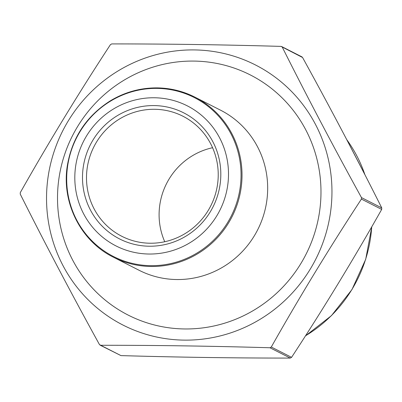 <?xml version="1.0" encoding="UTF-8"?>
<svg xmlns="http://www.w3.org/2000/svg" width="402" height="402" viewBox="0 0 402 402"><rect width="100%" height="100%" fill="white"/><g stroke="black" fill="none" stroke-linecap="round" stroke-linejoin="round"><path stroke-width="0.6" d="M100.048 345.127L120.962 355.604C178.93 357.288 235.366 358.117 290.259 358.076L291.571 357.343C323.308 308.897 353.348 259.586 381.689 209.407L381.744 207.899C357.051 158.629 330.66 108.49 302.565 57.491L301.932 56.868M149.082 246.215A70.727 68.747 117 0 1 93.093 139.866A70.727 68.747 117 0 1 212.799 141.615A70.727 68.747 117 0 1 149.082 246.215M154.524 97.766A78.586 76.39 -63 0 0 83.722 213.99A78.586 76.39 -63 0 0 216.728 215.934A78.586 76.39 -63 0 0 154.524 97.766M282.284 47.17C306.977 96.445 333.369 146.579 361.463 197.583L361.408 199.085C329.67 247.537 299.626 296.847 271.285 347.021L269.978 347.76C211.673 346.067 155.237 345.243 100.676 345.283L99.425 344.509C71.33 293.51 44.939 243.371 20.241 194.101L20.296 192.593C48.637 142.414 78.681 93.103 110.419 44.657L111.726 43.924C166.287 43.878 222.723 44.707 281.028 46.396L302.565 57.491M212.578 147.715A67.36 65.476 -63 0 0 164.745 241.733M149.906 243.225A67.36 65.476 -63 0 0 216.02 191.97A67.36 65.476 -63 0 0 182.91 116.223A67.36 65.476 -63 0 0 94.008 146.564A67.36 65.476 -63 0 0 121.816 236.291A67.36 65.476 -63 0 0 149.906 243.225M194.568 49.923A145.946 141.866 117 0 1 325.715 234.291A145.946 141.866 117 0 1 113.856 319.962A145.946 141.866 117 0 1 52.778 155.76A145.946 141.866 117 0 1 194.568 49.923M305.505 335.811A134.715 130.952 -63 0 0 371.714 226.874M364.9 174.694A134.715 130.952 -63 0 0 346.765 139.67M381.744 207.899L361.463 197.583M282.164 46.974L281.028 46.396M120.962 355.604L100.676 345.283M290.259 358.076L269.978 347.76M291.571 357.343L271.285 347.021M381.689 209.407L361.408 199.085M194.161 61.084A134.715 130.952 117 0 1 300.796 263.657A134.715 130.952 117 0 1 72.787 260.325A134.715 130.952 117 0 1 194.161 61.084M157.478 87.902A89.812 87.299 117 0 1 194.93 97.143L220.577 110.193A89.812 87.299 117 0 1 257.657 229.828A89.812 87.299 117 0 1 139.122 270.29L113.475 257.24A89.812 87.299 117 0 0 232.009 216.778A89.812 87.299 117 0 0 194.93 97.143C183.171 91.204 170.669 88.118 157.428 87.887C140.715 87.736 125.082 92.008 110.53 100.701C86.767 115.756 72.4 137.198 67.435 165.031C61.074 202.055 80.556 241.105 113.475 257.24M157.122 88.385A89.154 86.661 -63 0 0 76.797 220.241A89.154 86.661 -63 0 0 227.693 222.447A89.154 86.661 -63 0 0 157.122 88.385M301.942 56.873L281.661 46.552M346.705 139.554L365.046 174.97M371.805 226.718L365.709 259.29L351.986 289.535L331.474 315.615L305.425 335.941"/></g></svg>
